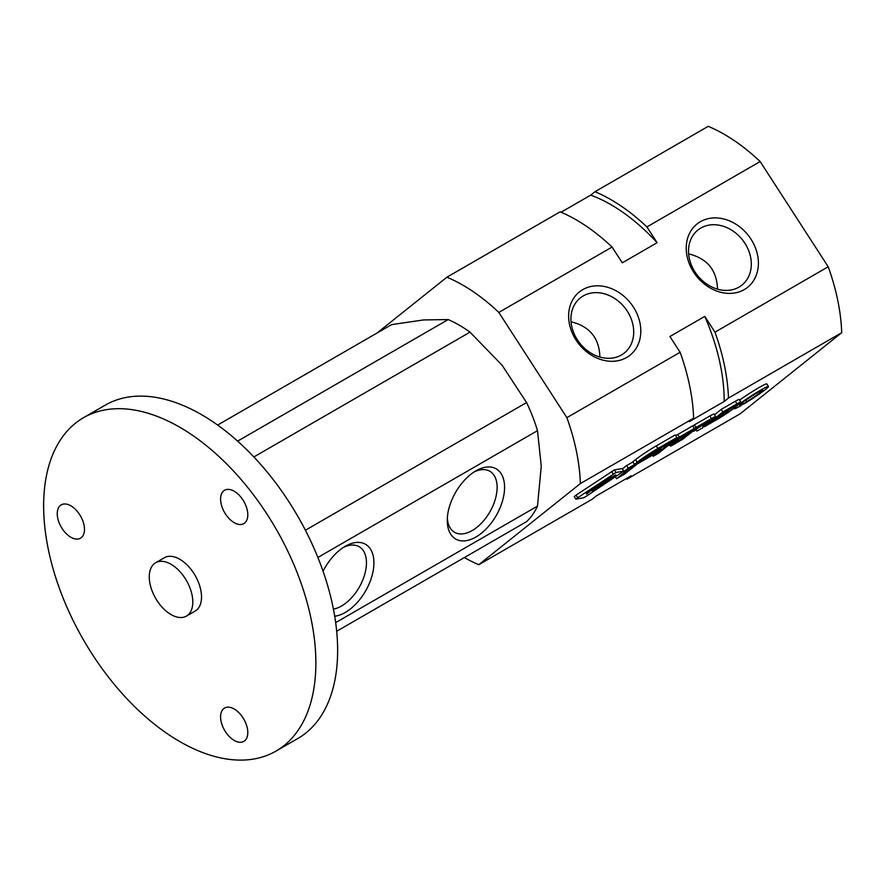 <?xml version="1.0" encoding="UTF-8"?>
<svg xmlns="http://www.w3.org/2000/svg" width="886" height="886" viewBox="0 0 886 886"><rect width="100%" height="100%" fill="white"/><g stroke="black" fill="none" stroke-linecap="round" stroke-linejoin="round"><path stroke-width="1.33" d="M628.285 468.151L623.777 471.751L656.515 452.846L661.034 449.246L628.285 468.151L626.612 465.571L632.848 461.971M661.034 449.246L660.314 448.139M622.426 468.915L626.612 465.571M637.2 462.226L634.442 464.43L632.77 461.85L635.539 459.646A17.775 1.263 -32.9 0 1 656.183 445.935L675.254 434.926L676.915 437.507L657.855 448.515A17.775 1.263 147.1 0 0 637.2 462.226L635.539 459.646M634.442 464.43L652.351 452.735L672.23 441.25L676.915 437.507M628.329 469.314L616.545 478.728L624.586 474.088L636.37 464.674L628.24 469.17M616.545 478.728L615.393 476.934M653.226 456.29L658.353 453.333L671.909 442.502L686.129 433.885L669.107 445.436L678.344 440.098L670.713 446.19L675.852 443.233L694.325 428.47L679.429 437.064A10.942 0.775 147.1 0 0 666.726 445.503L653.226 456.29L652.495 455.171M675.741 435.69A10.942 0.775 -32.9 0 1 677.768 434.494L692.653 425.889L694.325 428.47M681.389 437.673L680.891 436.909M670.713 446.19L669.916 444.96M711.447 418.591L696.053 427.473L677.58 442.236L682.707 439.268L698.124 426.952L709.586 420.562L696.595 428.89L693.55 431.316L696.285 429.743L696.883 431.083L703.074 427.506L702.786 425.956A12.005 0.853 147.1 0 0 715.7 416.641A12.005 0.853 147.1 0 0 711.447 418.591L709.775 416.01A12.005 0.853 -32.9 0 1 714.027 414.061L715.7 416.641M696.053 427.473L694.391 424.892L709.775 416.01M692.819 426.144L694.391 424.892M696.883 431.083L696.086 429.854M736.997 403.839L722.921 411.968L704.448 426.72L718.513 418.602A12.194 0.864 147.1 0 0 729.1 411.813A12.194 0.864 147.1 0 0 734.14 407.638A12.194 0.864 147.1 0 0 733.442 407.759A10.754 0.764 147.1 0 0 740.84 402.078A10.754 0.764 147.1 0 0 736.997 403.839L735.325 401.258A10.754 0.764 -32.9 0 1 739.168 399.497L740.84 402.078M722.921 411.968L721.248 409.387L735.325 401.258M714.493 414.781L721.248 409.387M704.448 426.72L703.617 425.446M720.761 415.512L734.505 406.142L724.992 411.447L712.643 421.315L721.027 416.475L728.17 411.469L720.462 415.058M743.587 403.44A13.766 0.975 147.1 0 1 739.744 405.101A13.766 0.975 147.1 0 1 750.774 396.795A13.766 0.975 147.1 0 1 762.857 390.15A13.766 0.975 147.1 0 1 746.665 401.668L743.598 404.116A20.444 1.451 147.1 0 0 768.472 386.517A20.444 1.451 147.1 0 0 750.508 396.396A20.444 1.451 147.1 0 0 734.14 408.723A20.444 1.451 147.1 0 0 740.53 405.888L743.587 403.44L742.833 402.266M739.566 400.107A20.444 1.451 -32.9 0 1 757.098 388.688A20.444 1.451 -32.9 0 1 766.8 383.937L768.472 386.517M746.665 401.668L745.713 400.195M577.672 497.744L575.911 499.15L583.664 497.755L586.399 496.182L623.799 471.108L616.047 472.493L577.672 497.744L576 495.163L614.386 469.912L622.171 468.583M574.25 496.57L576 495.163M606.467 481.463L592.136 490.866L601.838 485.262L615.814 474.929L609.424 478.34L607.53 479.858L611.894 477.454L600.099 485.14L606.279 481.153M598.537 486.049L586.266 493.125L598.338 485.738M586.598 494.067L591.405 490.224L586.299 493.602M593.875 488.252L607.796 479.282L593.62 487.865M688.643 253.872C707.283 258.457 716.907 270.219 717.494 289.157M571.038 321.773C589.688 326.347 599.301 338.109 599.888 357.047M625.948 478.794A166.313 96.02 -120 0 0 626.9 479.193L740.142 413.817L841.7 332.693A166.313 96.02 -120 0 0 828.211 266.775L760.155 161.551A166.313 96.02 -120 0 0 708.235 126.333L594.993 191.708L590.729 195.119L561.093 212.219M464.319 557.571A166.313 96.02 -120 0 0 478.805 564.692L580.374 483.568A166.313 96.02 -120 0 0 566.874 417.649L498.829 312.426A166.313 96.02 -120 0 0 446.909 277.207L376.982 333.058M760.155 161.551L646.913 226.927L657.113 242.698L622.271 262.821L612.071 247.05A166.313 96.02 -120 0 0 560.151 211.82L446.909 277.207M841.7 332.693L728.458 398.069A166.313 96.02 -120 0 0 714.969 332.161L704.769 316.391L669.916 336.503L680.116 352.274L566.874 417.649M580.374 483.568L693.616 418.192L689.341 421.603L724.183 401.48L728.458 398.069M626.9 479.193L631.164 475.782L596.322 495.905L592.047 499.316L478.805 564.692M626.668 357.49A40.523 32.959 -128.6 0 1 568.934 320.909A40.523 32.959 -128.6 0 1 618.561 292.258A40.523 32.959 -128.6 0 1 626.668 357.49M744.262 289.589A40.523 32.959 -128.6 0 1 686.528 253.008A40.523 32.959 -128.6 0 1 736.155 224.357A40.523 32.959 -128.6 0 1 744.262 289.589M612.071 247.05L498.829 312.426M828.211 266.775L714.969 332.161M693.616 418.192A166.313 96.02 -120 0 0 680.116 352.274M724.183 401.48A160.144 92.465 -120 0 0 704.769 316.391M657.113 242.698A160.144 92.465 -120 0 0 590.729 195.119M646.913 226.927A166.313 96.02 -120 0 0 594.993 191.708M739.013 287.097A35.252 28.673 -128.6 0 1 696.208 273.741A35.252 28.673 -128.6 0 1 697.924 230.028A35.252 28.673 -128.6 0 1 742.324 239.674A35.252 28.673 -128.6 0 1 741.914 285.115A35.252 28.673 -128.6 0 1 739.013 287.097M621.418 354.987A35.252 28.673 -128.6 0 1 578.613 341.642A35.252 28.673 -128.6 0 1 580.319 297.929A35.252 28.673 -128.6 0 1 624.719 307.575A35.252 28.673 -128.6 0 1 624.32 353.005A35.252 28.673 -128.6 0 1 621.418 354.987M317.886 557.46L537.492 430.674A120.108 69.352 -120 0 0 526.572 402.554L502.063 365.176L470.001 332.161A120.108 69.352 -120 0 0 448.183 319.569L237.625 441.128M217.635 425.058L391.601 324.619L423.663 319.924L448.183 319.569M537.492 430.674L541.257 466.213L537.492 506.105L335.672 622.625M336.68 631.264L526.572 521.632A120.108 69.352 -120 0 0 537.492 506.105M526.572 402.554L305.404 530.238M470.001 332.161L253.861 456.954M276 751.095L297.774 738.525A192.483 111.138 -120 0 0 297.774 516.261A192.483 111.138 -120 0 0 105.29 405.123L83.505 417.705A192.483 111.138 -120 0 0 54.002 571.946A192.483 111.138 -120 0 0 179.758 741.56A192.483 111.138 -120 0 0 276 751.095A192.483 111.138 -120 0 0 276 528.831A192.483 111.138 -120 0 0 83.505 417.705M186.437 616.102L195.153 611.074A30.8 17.786 -120 0 0 195.153 575.512A30.8 17.786 -120 0 0 164.353 557.726L155.648 562.754A30.8 17.786 -120 0 0 150.919 587.44A30.8 17.786 -120 0 0 171.042 614.574A30.8 17.786 -120 0 0 186.437 616.102A30.8 17.786 -120 0 0 186.437 580.54A30.8 17.786 -120 0 0 155.648 562.754M234.192 522.662A19.248 11.108 -120 0 0 243.816 523.615A19.248 11.108 -120 0 0 243.816 501.387A19.248 11.108 -120 0 0 224.568 490.279A19.248 11.108 -120 0 0 221.622 505.696A19.248 11.108 -120 0 0 234.192 522.662M234.192 740.43A19.248 11.108 -120 0 0 243.816 741.394A19.248 11.108 -120 0 0 243.816 719.166A19.248 11.108 -120 0 0 224.568 708.047A19.248 11.108 -120 0 0 221.622 723.474A19.248 11.108 -120 0 0 234.192 740.43M70.869 537.248A19.248 11.108 -120 0 0 80.493 538.201A19.248 11.108 -120 0 0 80.493 515.973A19.248 11.108 -120 0 0 61.245 504.865A19.248 11.108 -120 0 0 58.288 520.292A19.248 11.108 -120 0 0 70.869 537.248M323.069 571.248A40.523 23.39 -60 0 1 345.263 546.285A40.523 23.39 -60 0 1 373.914 562.832A40.523 23.39 -60 0 1 345.263 612.459A40.523 23.39 -60 0 1 334.698 616.224M475.926 537.016A40.523 23.39 -60 0 1 447.275 520.47A40.523 23.39 -60 0 1 475.926 470.843A40.523 23.39 -60 0 1 504.577 487.389A40.523 23.39 -60 0 1 475.926 537.016M473.999 472.039A35.252 20.356 -60 0 1 489.825 471.252A35.252 20.356 -60 0 1 495.23 499.494A35.252 20.356 -60 0 1 472.194 530.559A35.252 20.356 -60 0 1 454.573 532.309A35.252 20.356 -60 0 1 447.341 518.21M343.336 547.47A35.252 20.356 -60 0 1 359.162 546.695A35.252 20.356 -60 0 1 364.556 574.936A35.252 20.356 -60 0 1 341.531 606.002A35.252 20.356 -60 0 1 333.413 609.114M657.855 448.515L656.183 445.935M679.429 437.064L677.768 434.494M666.726 445.503L666.228 444.717M702.842 425.28L702.343 424.516M728.491 410.362L728.048 409.675M721.027 416.475L720.229 415.246M623.799 471.108L622.127 468.528M613.311 474.076L611.65 471.496M616.047 472.493L614.386 469.912M575.867 499.139L574.194 496.559M623.855 471.119L622.182 468.539"/></g></svg>
